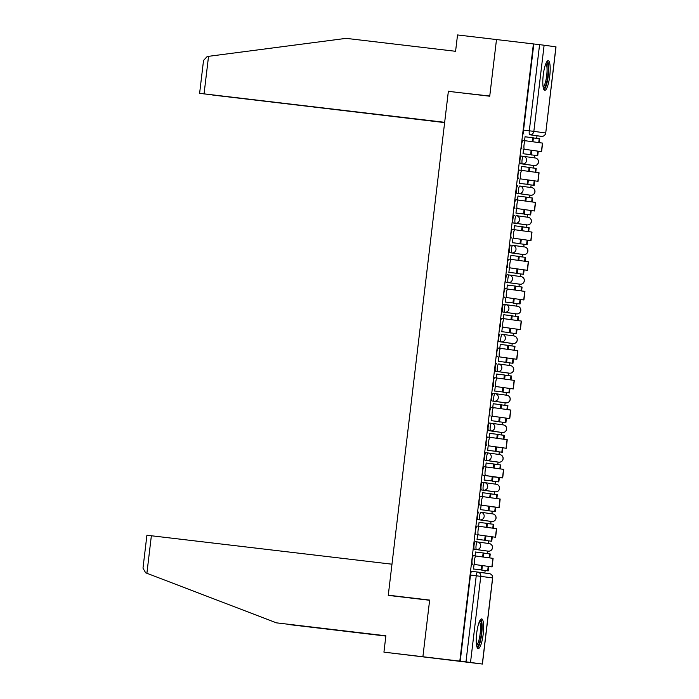 <?xml version="1.0" encoding="UTF-8"?>
<svg xmlns="http://www.w3.org/2000/svg" width="699" height="699" viewBox="0 0 699 699"><rect width="100%" height="100%" fill="white"/><g stroke="black" fill="none" stroke-linecap="round" stroke-linejoin="round"><path stroke-width="1.05" d="M475.32 541.69L477.356 541.926L475.32 541.69A3.827 0.839 96.7 0 0 474.036 545.377A3.827 0.839 96.7 0 0 474.411 549.292L476.456 549.536A3.827 0.839 -83.3 0 1 476.071 545.613A3.827 0.839 -83.3 0 1 477.356 541.926A3.827 0.839 -83.3 0 1 477.365 541.926A3.827 3.74 97.9 0 1 480.615 546.172A3.827 3.74 -82.1 0 1 476.456 549.536L488.26 551.17A3.827 0.839 -83.3 0 1 488.251 551.17A3.827 3.74 -82.1 0 0 492.419 547.806A3.827 3.74 -82.1 0 0 489.16 543.56L477.504 541.952M478.85 512.026L478.859 512.026A3.827 0.839 96.7 0 0 478.85 512.026A3.827 0.839 96.7 0 0 477.566 515.713A3.827 0.839 96.7 0 0 477.95 519.628L479.995 519.873A3.827 0.839 -83.3 0 1 479.61 515.958A3.827 0.839 -83.3 0 1 480.895 512.271L480.895 512.271A3.827 3.74 97.9 0 1 484.154 516.509A3.827 3.74 -82.1 0 1 479.995 519.873L491.79 521.506A3.827 0.839 -83.3 0 1 491.79 521.506A3.827 3.74 -82.1 0 0 495.958 518.142A3.827 3.74 -82.1 0 0 492.699 513.896L481.043 512.288M484.424 482.607L482.397 482.362A3.827 0.839 96.7 0 0 482.389 482.362A3.827 0.839 96.7 0 0 481.104 486.05A3.827 0.839 96.7 0 0 481.489 489.973L483.525 490.209A3.827 0.839 -83.3 0 1 483.149 486.294A3.827 0.839 -83.3 0 1 484.433 482.607L484.433 482.607A3.827 3.74 97.9 0 1 487.692 486.845A3.827 3.74 -82.1 0 1 483.525 490.209L495.329 491.843A3.827 3.74 -82.1 0 0 499.497 488.479A3.827 3.74 -82.1 0 0 496.238 484.241L484.573 482.625M487.963 452.943L485.927 452.707A3.827 0.839 96.7 0 0 485.927 452.699A3.827 0.839 96.7 0 0 484.643 456.395A3.827 0.839 96.7 0 0 485.027 460.309L487.063 460.554A3.827 0.839 -83.3 0 1 486.687 456.63A3.827 0.839 -83.3 0 1 487.972 452.943L487.972 452.943A3.827 3.74 97.9 0 1 491.231 457.19A3.827 3.74 -82.1 0 1 487.063 460.554L498.868 462.179A3.827 0.839 -83.3 0 1 498.868 462.179L498.868 462.179A3.827 3.74 -82.1 0 0 503.027 458.815A3.827 3.74 -82.1 0 0 499.776 454.577L488.112 452.961M489.466 423.044L491.502 423.279L489.466 423.044A3.827 0.839 96.7 0 0 488.182 426.731A3.827 0.839 96.7 0 0 488.557 430.645L490.602 430.89A3.827 0.839 -83.3 0 1 490.217 426.967A3.827 0.839 -83.3 0 1 491.502 423.279A3.827 0.839 -83.3 0 1 491.511 423.279A3.827 3.74 97.9 0 1 494.77 427.526A3.827 3.74 -82.1 0 1 490.602 430.89L502.406 432.524A3.827 3.74 -82.1 0 0 506.565 429.16A3.827 3.74 -82.1 0 0 503.306 424.913L491.65 423.306M493.005 393.38L495.041 393.624L493.005 393.38A3.827 0.839 96.7 0 0 491.72 397.067A3.827 0.839 96.7 0 0 492.096 400.99L494.141 401.226A3.827 0.839 -83.3 0 1 493.756 397.312A3.827 0.839 -83.3 0 1 495.041 393.624A3.827 0.839 -83.3 0 1 495.049 393.624A3.827 3.74 97.9 0 1 498.3 397.862A3.827 3.74 -82.1 0 1 494.141 401.226L505.945 402.86A3.827 0.839 -83.3 0 1 505.936 402.86A3.827 3.74 -82.1 0 0 510.104 399.496A3.827 3.74 -82.1 0 0 506.845 395.25L495.189 393.642M496.535 363.716L496.543 363.716A3.827 0.839 96.7 0 0 496.535 363.716A3.827 0.839 96.7 0 0 495.25 367.403A3.827 0.839 96.7 0 0 495.635 371.326L497.679 371.562A3.827 0.839 -83.3 0 1 497.295 367.648A3.827 0.839 -83.3 0 1 498.579 363.961L498.579 363.961A3.827 3.74 97.9 0 1 501.838 368.198A3.827 3.74 -82.1 0 1 497.679 371.562L509.475 373.196A3.827 0.839 -83.3 0 1 509.475 373.196A3.827 3.74 -82.1 0 0 513.643 369.832A3.827 3.74 -82.1 0 0 510.384 365.594L498.728 363.978M500.073 334.061L500.082 334.061A3.827 0.839 96.7 0 0 500.073 334.061A3.827 0.839 96.7 0 0 498.789 337.748A3.827 0.839 96.7 0 0 499.173 341.662L501.209 341.907A3.827 0.839 -83.3 0 1 500.834 337.984A3.827 0.839 -83.3 0 1 502.118 334.297L502.118 334.297A3.827 3.74 97.9 0 1 505.377 338.543A3.827 3.74 -82.1 0 1 501.209 341.907L513.014 343.532A3.827 3.74 -82.1 0 0 517.181 340.168A3.827 3.74 -82.1 0 0 513.922 335.931L502.258 334.314M503.612 304.397L505.657 304.633L503.612 304.397A3.827 0.839 96.7 0 0 502.328 308.084A3.827 0.839 96.7 0 0 502.712 311.999L504.748 312.243A3.827 0.839 -83.3 0 1 504.372 308.329A3.827 0.839 -83.3 0 1 505.657 304.633L505.657 304.633A3.827 3.74 97.9 0 1 508.916 308.879A3.827 3.74 -82.1 0 1 504.748 312.243L516.552 313.877A3.827 3.74 -82.1 0 0 520.711 310.513A3.827 3.74 -82.1 0 0 517.461 306.267L505.796 304.659M507.151 274.733L509.187 274.978L507.151 274.733A3.827 0.839 96.7 0 0 505.866 278.42A3.827 0.839 96.7 0 0 506.242 282.344L508.287 282.579A3.827 0.839 -83.3 0 1 507.902 278.665A3.827 0.839 -83.3 0 1 509.187 274.978A3.827 0.839 -83.3 0 1 509.195 274.978A3.827 3.74 97.9 0 1 512.454 279.216A3.827 3.74 -82.1 0 1 508.287 282.579L520.091 284.213A3.827 0.839 -83.3 0 1 520.091 284.213L520.091 284.213A3.827 3.74 -82.1 0 0 524.25 280.849A3.827 3.74 -82.1 0 0 520.991 276.612L509.335 274.995M510.689 245.069L512.725 245.314L510.689 245.069A3.827 0.839 96.7 0 0 509.405 248.757A3.827 0.839 96.7 0 0 509.781 252.68L511.825 252.916A3.827 0.839 -83.3 0 1 511.441 249.001A3.827 0.839 -83.3 0 1 512.725 245.314A3.827 0.839 -83.3 0 1 512.734 245.314A3.827 3.74 97.9 0 1 515.984 249.552A3.827 3.74 -82.1 0 1 511.825 252.916L523.63 254.55A3.827 0.839 -83.3 0 1 523.621 254.55A3.827 3.74 -82.1 0 0 527.789 251.186A3.827 3.74 -82.1 0 0 524.53 246.948L512.874 245.332M514.219 215.414L514.228 215.414A3.827 0.839 96.7 0 0 514.219 215.414A3.827 0.839 96.7 0 0 512.935 219.102A3.827 0.839 96.7 0 0 513.319 223.016L515.364 223.261A3.827 0.839 -83.3 0 1 514.98 219.337A3.827 0.839 -83.3 0 1 516.264 215.65L516.264 215.65A3.827 3.74 97.9 0 1 519.523 219.897A3.827 3.74 -82.1 0 1 515.364 223.261L527.16 224.886A3.827 0.839 -83.3 0 1 527.16 224.886A3.827 3.74 -82.1 0 0 531.327 221.531A3.827 3.74 -82.1 0 0 528.068 217.284L516.412 215.676M517.758 185.751L517.767 185.751A3.827 0.839 96.7 0 0 517.758 185.751A3.827 0.839 96.7 0 0 516.474 189.438A3.827 0.839 96.7 0 0 516.858 193.352L518.894 193.597A3.827 0.839 -83.3 0 1 518.518 189.682A3.827 0.839 -83.3 0 1 519.803 185.986A3.827 0.839 -83.3 0 1 519.803 185.995A3.827 3.74 97.9 0 1 523.062 190.233A3.827 3.74 -82.1 0 1 518.894 193.597L530.698 195.231A3.827 3.74 -82.1 0 0 534.866 191.867A3.827 3.74 -82.1 0 0 531.607 187.62L519.942 186.013M521.297 156.087L523.341 156.331L521.297 156.087A3.827 0.839 96.7 0 0 520.012 159.774A3.827 0.839 96.7 0 0 520.397 163.697L522.433 163.933A3.827 0.839 -83.3 0 1 522.057 160.019A3.827 0.839 -83.3 0 1 523.341 156.331L523.341 156.331A3.827 3.74 97.9 0 1 526.6 160.569A3.827 3.74 -82.1 0 1 522.433 163.933L534.237 165.567A3.827 0.839 -83.3 0 1 534.237 165.567L534.237 165.567A3.827 3.74 -82.1 0 0 538.396 162.203A3.827 3.74 -82.1 0 0 535.146 157.965L523.481 156.349M549.755 75.955A14.932 3.285 96.7 0 0 548.261 60.673A14.932 3.285 96.7 0 0 543.245 75.055A14.932 3.285 96.7 0 0 544.748 90.337A14.932 3.285 96.7 0 0 549.755 75.955M483.184 634.194A14.932 3.285 96.7 0 0 481.69 618.912A14.932 3.285 96.7 0 0 476.683 633.294A14.932 3.285 96.7 0 0 478.177 648.585A14.932 3.285 96.7 0 0 483.184 634.194M385.883 635.837L276.437 622.844L385.883 635.784L383.934 652.141L482.415 664.05L465.98 661.848L476.246 575.714A3.827 0.839 -83.3 0 1 477.531 572.027L471.781 571.345L477.531 572.027A3.827 3.74 -82.1 0 1 477.609 572.035A3.827 3.827 0 0 0 477.531 572.027M484.853 573.04L485.15 570.533M487.168 553.599L487.465 551.074M488.374 543.455L488.688 540.877M490.707 523.944L491.004 521.41M491.913 513.791L492.218 511.214M494.245 494.28L494.543 491.746M495.451 484.127L495.757 481.55M497.775 464.617L498.081 462.091M498.99 454.464L499.296 451.886M501.314 434.953L501.62 432.428M502.529 424.809L502.834 422.231M504.853 405.298L505.15 402.764M506.059 395.145L506.373 392.567M508.391 375.634L508.689 373.109M509.597 365.481L509.903 362.903M511.93 345.97L512.227 343.445M513.136 335.817L513.442 333.24M515.46 316.306L515.766 313.781M516.675 306.162L516.98 303.584M518.999 286.651L519.305 284.117M520.213 276.498L520.519 273.921M522.537 256.987L522.835 254.462M523.743 246.834L524.058 244.257M526.076 227.324L526.373 224.798M527.282 217.179L527.588 214.593M529.606 197.66L529.912 195.135M530.821 187.515L531.126 184.938M533.145 168.005L533.451 165.471M534.359 157.852L534.665 155.274M536.683 138.341L536.989 135.816M383.934 652.141L459.811 661.114L533.407 43.923L496.491 39.555L489.754 96.025L458.02 92.469M151.368 535.74L146.895 573.276L145.637 572.787L142.989 568.147L146.912 535.233L391.973 564.198L388.26 595.382L429.623 600.275L422.895 656.745L429.649 600.083L388.277 595.19L448.365 91.324L489.728 96.217L496.491 39.555L457.53 34.95L455.582 51.298L346.127 38.358L208.538 56.331L204.056 93.858L199.608 93.351L444.651 122.43M459.811 661.114L465.98 661.848M535.731 135.667L541.489 136.349A3.827 0.839 -83.3 0 1 541.48 136.349L535.731 135.667A3.827 0.839 -83.3 0 1 535.731 135.667L529.685 134.715A3.827 0.839 -83.3 0 1 529.3 130.792L539.576 44.666L544.119 45.217L556.011 46.859L545.736 132.993L555.915 46.85M539.576 44.666L533.407 43.923M523.56 149.21L523.009 153.815L523.647 153.806M531.878 150.53L531.354 154.968L531.991 154.96M530.471 167.69L529.859 167.524M530.48 167.603L529.859 167.515L529.388 171.421M522.136 166.528L521.515 166.371L521.052 170.285M522.144 166.449L521.515 166.362M520.021 178.865L519.479 183.47L520.117 183.461M528.348 180.193L527.815 184.623L528.453 184.615M526.932 197.345L526.321 197.188M526.941 197.267L526.321 197.179L525.858 201.076M518.597 196.192L517.976 196.035L517.513 199.949M518.606 196.113L517.976 196.026M516.491 208.529L515.941 213.134L516.578 213.125M524.809 209.857L524.276 214.287L524.914 214.278M523.402 227.009L522.782 226.852M523.411 226.922L522.782 226.834L522.319 230.74M515.058 225.856L514.438 225.698M515.067 225.768L514.447 225.681L513.975 229.604M512.952 238.193L512.402 242.798L513.04 242.789M521.271 239.521L520.746 243.951L521.375 243.942M519.864 256.673L519.243 256.516M519.873 256.585L519.243 256.498L518.78 260.404M511.519 255.519L510.908 255.362L510.436 259.268M511.528 255.432L510.908 255.345M509.414 267.857L508.863 272.461L509.501 272.453M517.732 269.176L517.208 273.615L517.845 273.606M516.325 286.328L515.705 286.171L515.242 290.068M516.334 286.249L515.705 286.162M507.981 285.175L507.369 285.017L506.897 288.932M507.998 285.096L507.369 285.009M505.875 297.512L505.325 302.117L505.962 302.108M514.193 298.84L513.669 303.27L514.307 303.261M512.786 315.992L512.175 315.834L511.703 319.723M512.795 315.913L512.175 315.826M504.451 314.838L503.83 314.681L503.367 318.587M504.46 314.76L503.83 314.672M502.336 327.176L501.795 331.78L502.432 331.772M510.663 328.504L510.13 332.934L510.768 332.925M509.248 345.656L508.636 345.498L508.173 349.386M509.256 345.568L508.636 345.481M500.912 344.502L500.292 344.345L499.829 348.251M500.921 344.415L500.292 344.327M498.806 356.839L498.256 361.444L498.894 361.435M507.125 358.168L506.592 362.598L507.229 362.589M505.718 375.319L505.097 375.162L504.634 379.05M505.726 375.232L505.097 375.145M497.373 374.157L496.753 374.009L496.29 377.914M497.382 374.079L496.762 373.991M495.268 386.503L494.717 391.108L495.355 391.091M503.586 387.823L503.062 392.261L503.691 392.253M502.179 404.974L501.559 404.817L501.096 408.714M502.188 404.896L501.559 404.808M493.835 403.821L493.223 403.664L492.751 407.578M493.844 403.742L493.223 403.655M491.729 416.158L491.179 420.763L491.816 420.754M500.047 417.486L499.523 421.916L500.161 421.908M498.64 434.638L498.02 434.481L497.557 438.369M498.649 434.551L498.029 434.472M490.296 433.485L489.684 433.328L489.213 437.233M490.314 433.397L489.684 433.319M488.19 445.822L487.64 450.427L488.278 450.418M496.508 447.15L495.984 451.58L496.622 451.571M495.102 464.302L494.49 464.145L494.018 468.033M495.11 464.215L494.49 464.127M486.766 463.149L486.146 462.991M486.775 463.061L486.146 462.974L485.683 466.897M484.652 475.486L484.11 480.091L484.748 480.082M492.978 476.814L492.446 481.244L493.083 481.235M491.563 493.966L490.951 493.8L490.488 497.697M491.58 493.878L490.951 493.791M483.227 492.804L482.607 492.646M483.236 492.725L482.607 492.638L482.144 496.561M481.122 505.15L480.571 509.754L481.209 509.737M489.44 506.469L488.907 510.908L489.545 510.899M488.033 523.621L487.413 523.464L486.95 527.361M488.042 523.542L487.413 523.455M479.689 522.468L479.068 522.31M479.697 522.389L479.077 522.302L478.605 526.225M477.583 534.805L477.033 539.41L477.67 539.401M485.901 536.133L485.377 540.563L486.006 540.554M484.494 553.285L483.874 553.127L483.411 557.016M484.503 553.197L483.874 553.119M476.15 552.131L475.538 551.974M476.159 552.044L475.538 551.965L475.067 555.88M486.224 550.926A3.827 0.839 96.7 0 1 486.216 550.926L474.411 549.292M489.763 521.262A3.827 0.839 96.7 0 1 489.754 521.262L477.95 519.628M493.293 491.607L495.329 491.843L493.293 491.607A3.827 0.839 96.7 0 0 493.293 491.607L481.489 489.973M496.832 461.943L498.868 462.179L496.832 461.943A3.827 0.839 96.7 0 0 496.832 461.943L485.027 460.309M500.37 432.279L502.406 432.524L500.37 432.279A3.827 0.839 96.7 0 0 500.37 432.279L488.557 430.645M503.9 402.615L505.945 402.86L503.9 402.615A3.827 0.839 96.7 0 0 503.909 402.615L492.096 400.99M507.439 372.96L509.484 373.196L507.439 372.96A3.827 0.839 96.7 0 0 507.448 372.96L495.635 371.326M510.978 343.296L513.014 343.532L510.978 343.296A3.827 0.839 96.7 0 0 510.978 343.296L499.173 341.662M514.516 313.633L516.552 313.877L514.516 313.633A3.827 0.839 96.7 0 0 514.516 313.633L502.712 311.999M518.046 283.969L520.091 284.213L518.046 283.969A3.827 0.839 96.7 0 0 518.055 283.969L506.242 282.344M521.585 254.314L523.63 254.55L521.585 254.314A3.827 0.839 96.7 0 0 521.594 254.314L509.781 252.68M525.124 224.65L527.168 224.895L525.124 224.65A3.827 0.839 96.7 0 0 525.132 224.65L513.319 223.016M528.662 194.986L530.698 195.231L528.662 194.986A3.827 0.839 96.7 0 0 528.662 194.986L516.858 193.352M532.201 165.322L532.192 165.322A3.827 0.839 96.7 0 0 532.201 165.331A3.827 0.839 96.7 0 0 532.201 165.322L520.397 163.697M397.914 596.527L388.277 595.19M534.01 138.026L533.389 137.869M534.019 137.939L533.389 137.852L532.926 141.757M525.665 136.873L525.054 136.716L524.582 140.621M525.683 136.786L525.054 136.698M474.044 564.469L473.494 569.073L474.132 569.065M482.362 565.797L481.838 570.227L482.476 570.218M460.222 661.167L470.497 575.032A3.827 0.839 -83.3 0 1 471.781 571.345M533.818 43.985L523.551 130.11A3.827 0.839 96.7 0 0 523.927 134.033M522.048 149.001A4.308 0.944 -83.3 0 1 521.62 144.597A4.308 0.944 -83.3 0 1 523.062 140.438A4.308 0.944 -83.3 0 1 523.07 140.447L525.473 140.726A4.308 0.944 96.7 0 0 525.473 140.726A4.308 0.944 96.7 0 0 524.032 144.885A4.308 0.944 96.7 0 0 524.46 149.28L541.594 151.657L524.46 149.28M531.17 154.689L523.027 153.728L531.17 154.689L531.668 150.512M530.628 154.619L531.126 150.434M532.175 141.652L532.647 137.694L533.188 137.773L532.717 141.731M525.045 136.794L532.647 137.694M537.741 155.641L531.362 154.881L537.741 155.641L538.256 151.29M539.287 142.64L539.759 138.717L539.217 138.638L538.746 142.561M537.199 155.562L537.714 151.22M533.381 137.948L539.217 138.638M523.062 140.438L542.616 143.103L541.594 151.657M448.382 91.132L444.669 122.316L204.056 93.858M199.608 93.351L203.531 60.437L207.201 56.514L208.538 56.331M212.697 94.994L444.634 122.605M212.688 95.055L444.643 122.491M146.895 573.276L276.437 622.844M385.848 636.064L288.276 624.478L385.857 636.02M287.569 624.207L288.276 624.478M546.373 62.491A12.923 2.84 -83.3 0 1 546.548 62.491A12.923 2.84 -83.3 0 1 547.833 75.719A12.923 2.84 -83.3 0 1 543.49 88.161A12.923 2.84 -83.3 0 1 543.341 88.126M543.123 86.999A11.97 2.63 96.7 0 0 546.705 75.527A11.97 2.63 96.7 0 0 545.893 63.539M544.014 89.804A14.836 3.259 96.7 0 0 548.261 75.71A14.836 3.259 96.7 0 0 547.413 61.014M479.811 620.738A12.923 2.84 -83.3 0 1 479.986 620.738A12.923 2.84 -83.3 0 1 481.27 633.958A12.923 2.84 -83.3 0 1 476.919 646.409A12.923 2.84 -83.3 0 1 476.779 646.374M476.552 645.247A11.97 2.63 96.7 0 0 480.134 633.775A11.97 2.63 96.7 0 0 479.331 621.778M477.443 648.052A14.836 3.259 96.7 0 0 481.69 633.958A14.836 3.259 96.7 0 0 480.851 619.262M518.509 178.664A4.308 0.944 -83.3 0 1 518.081 174.261A4.308 0.944 -83.3 0 1 519.532 170.102L521.943 170.39A4.308 0.944 96.7 0 0 520.493 174.549A4.308 0.944 96.7 0 0 520.921 178.944L538.064 181.321L520.921 178.944M527.631 184.353L519.488 183.391L527.631 184.353L528.138 180.167M527.09 184.283L527.588 180.097M528.636 171.316L529.108 167.358L529.65 167.428L529.178 171.386M521.506 166.458L529.108 167.358M534.202 185.296L527.824 184.545L534.202 185.296L534.726 180.945M535.757 172.295L536.22 168.38L535.679 168.302L535.216 172.225M533.66 185.226L534.176 180.884M529.842 167.611L535.679 168.302M519.532 170.102L539.078 172.767L538.064 181.321M514.98 208.319A4.308 0.944 -83.3 0 1 514.543 203.925A4.308 0.944 -83.3 0 1 515.993 199.765L518.405 200.054A4.308 0.944 96.7 0 0 516.954 204.204A4.308 0.944 96.7 0 0 517.391 208.608L534.525 210.984L517.391 208.608M515.949 213.038L524.101 214.016L524.6 209.831M523.56 213.938L524.058 209.761M525.106 200.98L525.578 197.022L526.12 197.092L525.648 201.05M517.968 196.122L525.578 197.022M530.663 214.96L524.285 214.209L530.663 214.96L531.188 210.609M532.219 201.959L532.682 198.035L532.14 197.966L531.677 201.889M530.122 214.881L530.646 210.548M526.312 197.275L532.14 197.966M524.101 214.016L515.949 213.055M515.993 199.765L535.548 202.422L534.525 210.984M511.441 237.983A4.308 0.944 -83.3 0 1 511.013 233.588A4.308 0.944 -83.3 0 1 512.454 229.429L514.866 229.709A4.308 0.944 96.7 0 0 513.424 233.868A4.308 0.944 96.7 0 0 513.852 238.272L530.987 240.639L513.852 238.272M512.411 242.702L520.563 243.68L521.061 239.495M520.021 243.602L520.519 239.416M521.568 230.635L522.039 226.677L522.581 226.756L522.109 230.714M514.429 225.777L522.039 226.677M527.133 244.624L520.755 243.864L527.133 244.624L527.649 240.273M528.68 231.622L529.152 227.699L528.61 227.621L528.138 231.544M526.592 244.545L527.107 240.211M522.773 226.939L528.61 227.621M520.563 243.68L512.411 242.71M512.454 229.429L532.009 232.085L530.987 240.639M507.902 267.647A4.308 0.944 -83.3 0 1 507.474 263.243A4.308 0.944 -83.3 0 1 508.916 259.084A4.308 0.944 -83.3 0 1 508.924 259.084L511.327 259.373A4.308 0.944 96.7 0 0 511.327 259.373A4.308 0.944 96.7 0 0 509.886 263.532A4.308 0.944 96.7 0 0 510.314 267.927L527.448 270.303L510.314 267.927M508.881 272.365L517.024 273.335L517.522 269.159M516.482 273.265L516.98 269.08M518.029 260.299L518.501 256.341L519.042 256.419L518.571 260.377M510.89 255.441L518.501 256.341M523.595 274.288L517.216 273.527L523.595 274.288L524.11 269.936M525.141 261.286L525.613 257.363L525.071 257.284L524.6 261.208M523.053 274.209L523.568 269.866M519.235 256.594L525.071 257.284M517.024 273.335L508.872 272.374M508.916 259.084L528.47 261.749L527.448 270.303M504.363 297.302A4.308 0.944 -83.3 0 1 503.935 292.907A4.308 0.944 -83.3 0 1 505.377 288.748A4.308 0.944 -83.3 0 1 505.386 288.748L507.789 289.037A4.308 0.944 96.7 0 0 507.789 289.037A4.308 0.944 96.7 0 0 506.347 293.196A4.308 0.944 96.7 0 0 506.775 297.591L523.909 299.967L506.775 297.591M505.342 302.029L513.485 302.999L513.983 298.814M512.944 302.92L513.442 298.744M514.49 289.963L514.962 286.005L515.504 286.074L515.032 290.033M507.36 285.105L514.962 286.005M520.056 303.943L513.678 303.191L520.056 303.943L520.572 299.591M521.603 290.941L522.074 287.027L521.533 286.948L521.061 290.871M519.514 303.873L520.03 299.53M515.696 286.258L521.533 286.948M513.485 302.999L505.342 302.038M505.377 288.748L524.932 291.404L523.909 299.967M500.825 326.966A4.308 0.944 -83.3 0 1 500.397 322.571A4.308 0.944 -83.3 0 1 501.847 318.412L504.259 318.7A4.308 0.944 96.7 0 0 502.808 322.851A4.308 0.944 96.7 0 0 503.236 327.254L520.379 329.622L503.236 327.254M509.947 332.663L501.803 331.693L509.947 332.663L510.453 328.478M509.405 332.584L509.912 328.399M510.952 319.626L511.423 315.66L511.965 315.738L511.493 319.696M503.822 314.768L511.423 315.66M516.517 333.606L510.139 332.855L516.517 333.606L517.042 329.255M518.073 320.605L518.536 316.682L517.994 316.612L517.531 320.535M515.976 333.528L516.491 329.194M512.157 315.922L517.994 316.612M501.847 318.412L521.393 321.068L520.379 329.622M497.295 356.63A4.308 0.944 -83.3 0 1 496.858 352.226A4.308 0.944 -83.3 0 1 498.308 348.076L500.72 348.355A4.308 0.944 96.7 0 0 499.269 352.514A4.308 0.944 96.7 0 0 499.706 356.918L516.841 359.286L499.706 356.918M506.417 362.327L498.265 361.357L506.417 362.327L506.915 358.141M505.875 362.248L506.373 358.063M507.422 349.282L507.893 345.323L508.435 345.402L507.963 349.36M500.283 344.424L507.893 345.323M512.979 363.27L506.6 362.51L512.979 363.27L513.503 358.919M514.534 350.269L514.997 346.346L514.455 346.267L513.992 350.19M512.437 363.192L512.961 358.849M508.627 345.577L514.455 346.267M498.308 348.076L517.863 350.732L516.841 359.286M493.756 386.294A4.308 0.944 -83.3 0 1 493.328 381.89A4.308 0.944 -83.3 0 1 494.77 377.731L497.181 378.019A4.308 0.944 96.7 0 0 495.74 382.178A4.308 0.944 96.7 0 0 496.168 386.573L513.302 388.95L496.168 386.573M502.878 391.982L494.726 391.021L502.878 391.982L503.376 387.805M502.336 391.912L502.834 387.727M503.883 378.945L504.355 374.987L504.896 375.066L504.425 379.024M496.744 374.087L504.355 374.987M509.449 392.925L503.07 392.174L509.449 392.925L509.964 388.574M510.995 379.933L511.467 376.01L510.925 375.931L510.453 379.854M508.907 392.855L509.422 388.513M505.089 375.241L510.925 375.931M494.77 377.731L514.324 380.396L513.302 388.95M490.217 415.949A4.308 0.944 -83.3 0 1 489.789 411.554A4.308 0.944 -83.3 0 1 491.231 407.395A4.308 0.944 -83.3 0 1 491.24 407.395L493.643 407.683A4.308 0.944 96.7 0 0 492.201 411.842A4.308 0.944 96.7 0 0 492.629 416.237L509.763 418.614L492.629 416.237M509.763 418.614L510.786 410.051L493.651 407.683A4.308 0.944 96.7 0 0 493.643 407.683L491.231 407.395M499.339 421.646L491.187 420.684L499.339 421.646L499.837 417.46M498.798 421.567L499.296 417.39M500.344 408.609L500.816 404.651L501.358 404.721L500.886 408.679M493.206 403.751L500.816 404.651M505.91 422.589L499.532 421.838L505.91 422.589L506.426 418.238M507.457 409.588L507.928 405.665L507.387 405.595L506.915 409.518M505.368 422.519L505.884 418.177M501.55 404.904L507.387 405.595M486.679 445.613A4.308 0.944 -83.3 0 1 486.251 441.218A4.308 0.944 -83.3 0 1 487.692 437.058A4.308 0.944 -83.3 0 1 487.701 437.058L490.104 437.338A4.308 0.944 96.7 0 0 488.662 441.497A4.308 0.944 96.7 0 0 489.09 445.901L506.225 448.269L489.09 445.901M506.225 448.269L507.247 439.715L490.113 437.347A4.308 0.944 96.7 0 0 490.104 437.338L487.692 437.058M495.801 451.309L487.657 450.339L495.801 451.309L496.299 447.124M495.259 451.231L495.757 447.045M496.806 438.264L497.277 434.306L497.819 434.385L497.347 438.343M489.676 433.406L497.277 434.306M495.993 451.484L502.371 452.253L502.887 447.902M503.918 439.252L504.39 435.328L503.848 435.259L503.376 439.173M502.371 452.253L495.993 451.502M501.83 452.174L502.345 447.841M498.011 434.568L503.848 435.259M492.262 480.964L484.119 480.003L492.262 480.964L492.769 476.788L492.227 476.709L500.222 477.635L483.14 475.276A4.308 0.944 -83.3 0 1 482.712 470.873A4.308 0.944 -83.3 0 1 484.162 466.722L486.565 467.002M484.162 466.722L486.574 467.002A4.308 0.944 96.7 0 0 485.123 471.161A4.308 0.944 96.7 0 0 485.552 475.556L502.695 477.933L492.769 476.788M491.72 480.895L492.227 476.709M493.267 467.928L493.739 463.97L494.28 464.049L493.809 468.007M486.137 463.07L493.739 463.97M492.454 481.148L498.833 481.917L499.357 477.566M500.388 468.915L500.851 464.992L500.309 464.914L499.846 468.837M498.833 481.917L492.454 481.157M498.291 481.838L498.806 477.496M494.473 464.223L500.309 464.914M486.574 467.002L503.708 469.379L502.695 477.933M488.732 510.628L480.58 509.667L488.732 510.628L489.23 506.443L488.688 506.373L496.683 507.299L479.61 504.94A4.308 0.944 -83.3 0 1 479.173 500.536A4.308 0.944 -83.3 0 1 480.624 496.377L483.026 496.666M480.624 496.377L483.035 496.666A4.308 0.944 96.7 0 0 481.585 500.825A4.308 0.944 96.7 0 0 482.022 505.22L499.156 507.596L489.23 506.443M488.19 510.558L488.688 506.373M489.737 497.592L490.209 493.634L490.75 493.704L490.279 497.671M482.598 492.734L490.209 493.634M488.924 510.812L495.294 511.572L495.818 507.221M496.849 498.579L497.312 494.656L496.771 494.577L496.307 498.501M495.294 511.572L488.924 510.82M494.752 511.502L495.276 507.159M490.943 493.887L496.771 494.577M483.035 496.666L500.178 499.042L499.156 507.596M476.071 534.595A4.308 0.944 -83.3 0 1 475.643 530.2A4.308 0.944 -83.3 0 1 477.085 526.041L479.497 526.33A4.308 0.944 96.7 0 0 479.497 526.33A4.308 0.944 96.7 0 0 478.055 530.489A4.308 0.944 96.7 0 0 478.483 534.884L495.617 537.26L478.483 534.884M485.193 540.292L477.041 539.331L485.193 540.292L485.691 536.107M484.652 540.213L485.15 536.037M486.198 527.256L486.67 523.298L487.212 523.368L486.74 527.326M479.06 522.398L486.67 523.298M485.386 540.476L491.764 541.236L492.279 536.884M493.311 528.234L493.782 524.311L493.241 524.241L492.769 528.164M491.764 541.236L485.386 540.484M491.222 541.166L491.738 536.823M487.404 523.551L493.241 524.241M477.085 526.041L496.639 528.697L495.617 537.26M472.533 564.259A4.308 0.944 -83.3 0 1 472.105 559.864A4.308 0.944 -83.3 0 1 473.546 555.705A4.308 0.944 -83.3 0 1 473.555 555.705L475.958 555.985A4.308 0.944 96.7 0 0 475.958 555.985A4.308 0.944 96.7 0 0 474.516 560.144A4.308 0.944 96.7 0 0 474.944 564.547L492.079 566.915L474.944 564.547M473.511 568.977L481.655 569.956L482.153 565.771M481.113 569.877L481.611 565.692M482.659 556.911L483.131 552.953L483.673 553.031L483.201 556.989M475.521 552.053L483.131 552.953M481.847 570.131L488.225 570.9L488.741 566.548M489.772 557.898L490.244 553.975L489.702 553.905L489.23 557.819M488.225 570.9L481.847 570.148M487.684 570.821L488.199 566.487M483.865 553.215L489.702 553.905M481.655 569.956L473.503 568.986M473.546 555.705L493.101 558.361L492.079 566.915M477.679 572.053L489.335 573.661A3.827 3.74 -82.1 0 1 489.405 573.669L477.609 572.035A3.827 3.74 -82.1 0 1 480.79 576.273L470.523 662.407M482.319 664.033L492.594 577.907L470.497 575.032M541.48 136.349L529.685 134.715A3.827 3.74 97.9 0 0 533.844 131.351L545.648 132.985A3.827 3.74 97.9 0 1 541.48 136.349M544.119 45.217L533.844 131.351L523.551 130.11M488.26 551.17L488.251 551.17A3.827 3.827 0 0 0 492.507 547.85A3.827 3.827 0 0 0 489.23 543.569L477.434 541.935A3.827 3.827 0 0 0 477.356 541.926M491.799 521.506L491.79 521.506A3.827 3.827 0 0 0 496.045 518.186A3.827 3.827 0 0 0 492.769 513.905L480.973 512.28A3.827 3.827 0 0 0 480.895 512.271M492.594 577.907L492.681 577.916A3.827 3.827 0 0 0 489.405 573.669A3.827 3.74 -82.1 0 1 492.594 577.907M542.433 143.068L541.41 151.631M538.894 172.732L537.872 181.286M535.355 202.395L534.342 210.949M531.825 232.059L530.803 240.613M528.287 261.714L527.264 270.277M524.748 291.378L523.726 299.932M521.209 321.042L520.187 329.596M517.671 350.706L516.657 359.26M514.141 380.361L513.118 388.924M510.602 410.025L509.58 418.579M507.063 439.688L506.041 448.242M485.552 475.556L483.14 475.276M503.525 469.352L502.502 477.906M482.022 505.22L479.61 504.94M499.986 499.007L498.972 507.57M496.456 528.671L495.434 537.225M492.917 558.335L491.895 566.889M482.389 482.362L484.433 482.607A3.827 3.827 0 0 1 484.503 482.616L496.307 484.25A3.827 3.827 0 0 1 499.584 488.531A3.827 3.827 0 0 1 495.329 491.843M485.927 452.699L487.972 452.943A3.827 3.827 0 0 1 488.042 452.952L499.846 454.586A3.827 3.827 0 0 1 503.114 458.867A3.827 3.827 0 0 1 498.868 462.179M534.237 165.567A3.827 3.827 0 0 0 538.483 162.255A3.827 3.827 0 0 0 535.216 157.974L523.411 156.34A3.827 3.827 0 0 0 523.341 156.331M530.698 195.231A3.827 3.827 0 0 0 534.953 191.91A3.827 3.827 0 0 0 531.677 187.629L519.873 186.004A3.827 3.827 0 0 0 519.803 185.986M527.168 224.895A3.827 3.827 0 0 0 531.415 221.574A3.827 3.827 0 0 0 528.138 217.293L516.343 215.659A3.827 3.827 0 0 0 516.264 215.65M523.63 254.55A3.827 3.827 0 0 0 527.876 251.238A3.827 3.827 0 0 0 524.6 246.957L512.804 245.323A3.827 3.827 0 0 0 512.725 245.314M520.091 284.213A3.827 3.827 0 0 0 524.337 280.902A3.827 3.827 0 0 0 521.07 276.621L509.265 274.987A3.827 3.827 0 0 0 509.187 274.978M516.552 313.877A3.827 3.827 0 0 0 520.799 310.557A3.827 3.827 0 0 0 517.531 306.276L505.726 304.65A3.827 3.827 0 0 0 505.657 304.633M513.014 343.532A3.827 3.827 0 0 0 517.269 340.221A3.827 3.827 0 0 0 513.992 335.939L502.188 334.305A3.827 3.827 0 0 0 502.118 334.297M509.484 373.196A3.827 3.827 0 0 0 513.73 369.885A3.827 3.827 0 0 0 510.453 365.603L498.658 363.969A3.827 3.827 0 0 0 498.579 363.961M505.945 402.86A3.827 3.827 0 0 0 510.191 399.54A3.827 3.827 0 0 0 506.915 395.267L495.119 393.633A3.827 3.827 0 0 0 495.041 393.624M502.406 432.524A3.827 3.827 0 0 0 506.653 429.203A3.827 3.827 0 0 0 503.385 424.922L491.58 423.288A3.827 3.827 0 0 0 491.502 423.279M482.415 664.05L492.681 577.916M541.489 136.349A3.827 3.827 0 0 0 545.736 132.993"/></g></svg>
